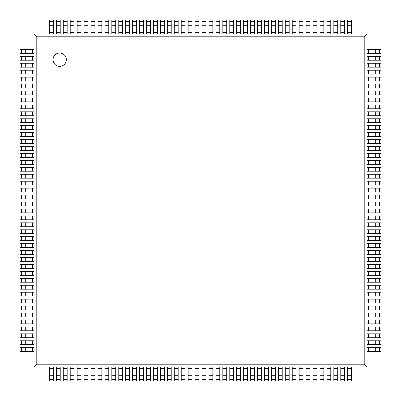 <?xml version="1.0" encoding="UTF-8"?>
<svg xmlns="http://www.w3.org/2000/svg" width="401" height="401" viewBox="0 0 401 401"><rect width="100%" height="100%" fill="white"/><g stroke="black" fill="none" stroke-linecap="round" stroke-linejoin="round"><path stroke-width="0.6" d="M53.017 59.679A6.662 6.662 0 0 0 63.007 65.448A6.662 6.662 0 0 0 63.007 53.909A6.662 6.662 0 0 0 53.017 59.679M364.203 364.203L36.797 364.203L36.797 36.797L364.203 36.797L364.203 364.203L367.02 367.02M33.965 367.035L33.965 33.965L367.035 33.965L367.035 367.035L33.965 367.035L36.782 364.218M364.203 36.797L367.02 33.98M36.797 36.797L33.98 33.98M33.965 53.283L24.977 53.283L24.977 49.398L33.965 49.398M24.967 53.283L20.05 53.283L20.05 49.398L24.967 49.398M33.965 60.22L24.977 60.22L24.977 56.335L33.965 56.335M24.967 60.22L20.05 60.22L20.05 56.335L24.967 56.335M33.965 67.157L24.977 67.157L24.977 63.273L33.965 63.273M24.967 67.157L20.05 67.157L20.05 63.273L24.967 63.273M33.965 74.095L24.977 74.095L24.977 70.21L33.965 70.21M24.967 74.095L20.05 74.095L20.05 70.21L24.967 70.21M33.965 81.032L24.977 81.032L24.977 77.147L33.965 77.147M24.967 81.032L20.05 81.032L20.05 77.147L24.967 77.147M33.965 87.969L24.977 87.969L24.977 84.085L33.965 84.085M24.967 87.969L20.05 87.969L20.05 84.085L24.967 84.085M33.965 94.907L24.977 94.907L24.977 91.022L33.965 91.022M24.967 94.907L20.05 94.907L20.05 91.022L24.967 91.022M33.965 101.844L24.977 101.844L24.977 97.959L33.965 97.959M24.967 101.844L20.05 101.844L20.05 97.959L24.967 97.959M33.965 108.781L24.977 108.781L24.977 104.897L33.965 104.897M24.967 108.781L20.05 108.781L20.05 104.897L24.967 104.897M33.965 115.724L24.977 115.724L24.977 111.834L33.965 111.834M24.967 115.724L20.05 115.724L20.05 111.834L24.967 111.834M33.965 122.661L24.977 122.661L24.977 118.776L33.965 118.776M24.967 122.661L20.05 122.661L20.05 118.776L24.967 118.776M33.965 129.598L24.977 129.598L24.977 125.713L33.965 125.713M24.967 129.598L20.05 129.598L20.05 125.713L24.967 125.713M33.965 136.535L24.977 136.535L24.977 132.651L33.965 132.651M24.967 136.535L20.05 136.535L20.05 132.651L24.967 132.651M33.965 143.473L24.977 143.473L24.977 139.588L33.965 139.588M24.967 143.473L20.05 143.473L20.05 139.588L24.967 139.588M33.965 150.41L24.977 150.41L24.977 146.525L33.965 146.525M24.967 150.41L20.05 150.41L20.05 146.525L24.967 146.525M33.965 157.347L24.977 157.347L24.977 153.463L33.965 153.463M24.967 157.347L20.05 157.347L20.05 153.463L24.967 153.463M33.965 164.285L24.977 164.285L24.977 160.4L33.965 160.4M24.967 164.285L20.05 164.285L20.05 160.4L24.967 160.4M33.965 171.222L24.977 171.222L24.977 167.337L33.965 167.337M24.967 171.222L20.05 171.222L20.05 167.337L24.967 167.337M33.965 178.159L24.977 178.159L24.977 174.275L33.965 174.275M24.967 178.159L20.05 178.159L20.05 174.275L24.967 174.275M33.965 185.097L24.977 185.097L24.977 181.212L33.965 181.212M24.967 185.097L20.05 185.097L20.05 181.212L24.967 181.212M33.965 192.034L24.977 192.034L24.977 188.149L33.965 188.149M24.967 192.034L20.05 192.034L20.05 188.149L24.967 188.149M33.965 198.976L24.977 198.976L24.977 195.086L33.965 195.086M24.967 198.976L20.05 198.976L20.05 195.086L24.967 195.086M33.965 205.913L24.977 205.913L24.977 202.024L33.965 202.024M24.967 205.913L20.05 205.913L20.05 202.024L24.967 202.024M33.965 212.851L24.977 212.851L24.977 208.966L33.965 208.966M24.967 212.851L20.05 212.851L20.05 208.966L24.967 208.966M33.965 219.788L24.977 219.788L24.977 215.903L33.965 215.903M24.967 219.788L20.05 219.788L20.05 215.903L24.967 215.903M33.965 226.725L24.977 226.725L24.977 222.841L33.965 222.841M24.967 226.725L20.05 226.725L20.05 222.841L24.967 222.841M33.965 233.663L24.977 233.663L24.977 229.778L33.965 229.778M24.967 233.663L20.05 233.663L20.05 229.778L24.967 229.778M33.965 240.6L24.977 240.6L24.977 236.715L33.965 236.715M24.967 240.6L20.05 240.6L20.05 236.715L24.967 236.715M33.965 247.537L24.977 247.537L24.977 243.653L33.965 243.653M24.967 247.537L20.05 247.537L20.05 243.653L24.967 243.653M33.965 254.475L24.977 254.475L24.977 250.59L33.965 250.59M24.967 254.475L20.05 254.475L20.05 250.59L24.967 250.59M33.965 261.412L24.977 261.412L24.977 257.527L33.965 257.527M24.967 261.412L20.05 261.412L20.05 257.527L24.967 257.527M33.965 268.349L24.977 268.349L24.977 264.465L33.965 264.465M24.967 268.349L20.05 268.349L20.05 264.465L24.967 264.465M33.965 275.286L24.977 275.286L24.977 271.402L33.965 271.402M24.967 275.286L20.05 275.286L20.05 271.402L24.967 271.402M33.965 282.224L24.977 282.224L24.977 278.339L33.965 278.339M24.967 282.224L20.05 282.224L20.05 278.339L24.967 278.339M33.965 289.166L24.977 289.166L24.977 285.276L33.965 285.276M24.967 289.166L20.05 289.166L20.05 285.276L24.967 285.276M33.965 296.103L24.977 296.103L24.977 292.219L33.965 292.219M24.967 296.103L20.05 296.103L20.05 292.219L24.967 292.219M33.965 303.041L24.977 303.041L24.977 299.156L33.965 299.156M24.967 303.041L20.05 303.041L20.05 299.156L24.967 299.156M33.965 309.978L24.977 309.978L24.977 306.093L33.965 306.093M24.967 309.978L20.05 309.978L20.05 306.093L24.967 306.093M33.965 316.915L24.977 316.915L24.977 313.031L33.965 313.031M24.967 316.915L20.05 316.915L20.05 313.031L24.967 313.031M33.965 323.853L24.977 323.853L24.977 319.968L33.965 319.968M24.967 323.853L20.05 323.853L20.05 319.968L24.967 319.968M33.965 330.79L24.977 330.79L24.977 326.905L33.965 326.905M24.967 330.79L20.05 330.79L20.05 326.905L24.967 326.905M33.965 337.727L24.977 337.727L24.977 333.843L33.965 333.843M24.967 337.727L20.05 337.727L20.05 333.843L24.967 333.843M33.965 344.665L24.977 344.665L24.977 340.78L33.965 340.78M24.967 344.665L20.05 344.665L20.05 340.78L24.967 340.78M33.965 351.602L24.977 351.602L24.977 347.717L33.965 347.717M24.967 351.602L20.05 351.602L20.05 347.717L24.967 347.717M53.283 367.035L53.283 376.023L49.398 376.023L49.398 367.035M53.283 376.033L53.283 380.95L49.398 380.95L49.398 376.033M60.22 367.035L60.22 376.023L56.335 376.023L56.335 367.035M60.22 376.033L60.22 380.95L56.335 380.95L56.335 376.033M67.157 367.035L67.157 376.023L63.273 376.023L63.273 367.035M67.157 376.033L67.157 380.95L63.273 380.95L63.273 376.033M74.095 367.035L74.095 376.023L70.21 376.023L70.21 367.035M74.095 376.033L74.095 380.95L70.21 380.95L70.21 376.033M81.032 367.035L81.032 376.023L77.147 376.023L77.147 367.035M81.032 376.033L81.032 380.95L77.147 380.95L77.147 376.033M87.969 367.035L87.969 376.023L84.085 376.023L84.085 367.035M87.969 376.033L87.969 380.95L84.085 380.95L84.085 376.033M94.907 367.035L94.907 376.023L91.022 376.023L91.022 367.035M94.907 376.033L94.907 380.95L91.022 380.95L91.022 376.033M101.844 367.035L101.844 376.023L97.959 376.023L97.959 367.035M101.844 376.033L101.844 380.95L97.959 380.95L97.959 376.033M108.781 367.035L108.781 376.023L104.897 376.023L104.897 367.035M108.781 376.033L108.781 380.95L104.897 380.95L104.897 376.033M115.724 367.035L115.724 376.023L111.834 376.023L111.834 367.035M115.724 376.033L115.724 380.95L111.834 380.95L111.834 376.033M122.661 367.035L122.661 376.023L118.776 376.023L118.776 367.035M122.661 376.033L122.661 380.95L118.776 380.95L118.776 376.033M129.598 367.035L129.598 376.023L125.713 376.023L125.713 367.035M129.598 376.033L129.598 380.95L125.713 380.95L125.713 376.033M136.535 367.035L136.535 376.023L132.651 376.023L132.651 367.035M136.535 376.033L136.535 380.95L132.651 380.95L132.651 376.033M143.473 367.035L143.473 376.023L139.588 376.023L139.588 367.035M143.473 376.033L143.473 380.95L139.588 380.95L139.588 376.033M150.41 367.035L150.41 376.023L146.525 376.023L146.525 367.035M150.41 376.033L150.41 380.95L146.525 380.95L146.525 376.033M157.347 367.035L157.347 376.023L153.463 376.023L153.463 367.035M157.347 376.033L157.347 380.95L153.463 380.95L153.463 376.033M164.285 367.035L164.285 376.023L160.4 376.023L160.4 367.035M164.285 376.033L164.285 380.95L160.4 380.95L160.4 376.033M171.222 367.035L171.222 376.023L167.337 376.023L167.337 367.035M171.222 376.033L171.222 380.95L167.337 380.95L167.337 376.033M178.159 367.035L178.159 376.023L174.275 376.023L174.275 367.035M178.159 376.033L178.159 380.95L174.275 380.95L174.275 376.033M185.097 367.035L185.097 376.023L181.212 376.023L181.212 367.035M185.097 376.033L185.097 380.95L181.212 380.95L181.212 376.033M192.034 367.035L192.034 376.023L188.149 376.023L188.149 367.035M192.034 376.033L192.034 380.95L188.149 380.95L188.149 376.033M198.976 367.035L198.976 376.023L195.086 376.023L195.086 367.035M198.976 376.033L198.976 380.95L195.086 380.95L195.086 376.033M205.913 367.035L205.913 376.023L202.024 376.023L202.024 367.035M205.913 376.033L205.913 380.95L202.024 380.95L202.024 376.033M212.851 367.035L212.851 376.023L208.966 376.023L208.966 367.035M212.851 376.033L212.851 380.95L208.966 380.95L208.966 376.033M219.788 367.035L219.788 376.023L215.903 376.023L215.903 367.035M219.788 376.033L219.788 380.95L215.903 380.95L215.903 376.033M226.725 367.035L226.725 376.023L222.841 376.023L222.841 367.035M226.725 376.033L226.725 380.95L222.841 380.95L222.841 376.033M233.663 367.035L233.663 376.023L229.778 376.023L229.778 367.035M233.663 376.033L233.663 380.95L229.778 380.95L229.778 376.033M240.6 367.035L240.6 376.023L236.715 376.023L236.715 367.035M240.6 376.033L240.6 380.95L236.715 380.95L236.715 376.033M247.537 367.035L247.537 376.023L243.653 376.023L243.653 367.035M247.537 376.033L247.537 380.95L243.653 380.95L243.653 376.033M254.475 367.035L254.475 376.023L250.59 376.023L250.59 367.035M254.475 376.033L254.475 380.95L250.59 380.95L250.59 376.033M261.412 367.035L261.412 376.023L257.527 376.023L257.527 367.035M261.412 376.033L261.412 380.95L257.527 380.95L257.527 376.033M268.349 367.035L268.349 376.023L264.465 376.023L264.465 367.035M268.349 376.033L268.349 380.95L264.465 380.95L264.465 376.033M275.286 367.035L275.286 376.023L271.402 376.023L271.402 367.035M275.286 376.033L275.286 380.95L271.402 380.95L271.402 376.033M282.224 367.035L282.224 376.023L278.339 376.023L278.339 367.035M282.224 376.033L282.224 380.95L278.339 380.95L278.339 376.033M289.166 367.035L289.166 376.023L285.276 376.023L285.276 367.035M289.166 376.033L289.166 380.95L285.276 380.95L285.276 376.033M296.103 367.035L296.103 376.023L292.219 376.023L292.219 367.035M296.103 376.033L296.103 380.95L292.219 380.95L292.219 376.033M303.041 367.035L303.041 376.023L299.156 376.023L299.156 367.035M303.041 376.033L303.041 380.95L299.156 380.95L299.156 376.033M309.978 367.035L309.978 376.023L306.093 376.023L306.093 367.035M309.978 376.033L309.978 380.95L306.093 380.95L306.093 376.033M316.915 367.035L316.915 376.023L313.031 376.023L313.031 367.035M316.915 376.033L316.915 380.95L313.031 380.95L313.031 376.033M323.853 367.035L323.853 376.023L319.968 376.023L319.968 367.035M323.853 376.033L323.853 380.95L319.968 380.95L319.968 376.033M330.79 367.035L330.79 376.023L326.905 376.023L326.905 367.035M330.79 376.033L330.79 380.95L326.905 380.95L326.905 376.033M337.727 367.035L337.727 376.023L333.843 376.023L333.843 367.035M337.727 376.033L337.727 380.95L333.843 380.95L333.843 376.033M344.665 367.035L344.665 376.023L340.78 376.023L340.78 367.035M344.665 376.033L344.665 380.95L340.78 380.95L340.78 376.033M351.602 367.035L351.602 376.023L347.717 376.023L347.717 367.035M351.602 376.033L351.602 380.95L347.717 380.95L347.717 376.033M367.035 347.717L376.023 347.717L376.023 351.602L367.035 351.602M376.033 347.717L380.95 347.717L380.95 351.602L376.033 351.602M367.035 340.78L376.023 340.78L376.023 344.665L367.035 344.665M376.033 340.78L380.95 340.78L380.95 344.665L376.033 344.665M367.035 333.843L376.023 333.843L376.023 337.727L367.035 337.727M376.033 333.843L380.95 333.843L380.95 337.727L376.033 337.727M367.035 326.905L376.023 326.905L376.023 330.79L367.035 330.79M376.033 326.905L380.95 326.905L380.95 330.79L376.033 330.79M367.035 319.968L376.023 319.968L376.023 323.853L367.035 323.853M376.033 319.968L380.95 319.968L380.95 323.853L376.033 323.853M367.035 313.031L376.023 313.031L376.023 316.915L367.035 316.915M376.033 313.031L380.95 313.031L380.95 316.915L376.033 316.915M367.035 306.093L376.023 306.093L376.023 309.978L367.035 309.978M376.033 306.093L380.95 306.093L380.95 309.978L376.033 309.978M367.035 299.156L376.023 299.156L376.023 303.041L367.035 303.041M376.033 299.156L380.95 299.156L380.95 303.041L376.033 303.041M367.035 292.219L376.023 292.219L376.023 296.103L367.035 296.103M376.033 292.219L380.95 292.219L380.95 296.103L376.033 296.103M367.035 285.276L376.023 285.276L376.023 289.166L367.035 289.166M376.033 285.276L380.95 285.276L380.95 289.166L376.033 289.166M367.035 278.339L376.023 278.339L376.023 282.224L367.035 282.224M376.033 278.339L380.95 278.339L380.95 282.224L376.033 282.224M367.035 271.402L376.023 271.402L376.023 275.286L367.035 275.286M376.033 271.402L380.95 271.402L380.95 275.286L376.033 275.286M367.035 264.465L376.023 264.465L376.023 268.349L367.035 268.349M376.033 264.465L380.95 264.465L380.95 268.349L376.033 268.349M367.035 257.527L376.023 257.527L376.023 261.412L367.035 261.412M376.033 257.527L380.95 257.527L380.95 261.412L376.033 261.412M367.035 250.59L376.023 250.59L376.023 254.475L367.035 254.475M376.033 250.59L380.95 250.59L380.95 254.475L376.033 254.475M367.035 243.653L376.023 243.653L376.023 247.537L367.035 247.537M376.033 243.653L380.95 243.653L380.95 247.537L376.033 247.537M367.035 236.715L376.023 236.715L376.023 240.6L367.035 240.6M376.033 236.715L380.95 236.715L380.95 240.6L376.033 240.6M367.035 229.778L376.023 229.778L376.023 233.663L367.035 233.663M376.033 229.778L380.95 229.778L380.95 233.663L376.033 233.663M367.035 222.841L376.023 222.841L376.023 226.725L367.035 226.725M376.033 222.841L380.95 222.841L380.95 226.725L376.033 226.725M367.035 215.903L376.023 215.903L376.023 219.788L367.035 219.788M376.033 215.903L380.95 215.903L380.95 219.788L376.033 219.788M367.035 208.966L376.023 208.966L376.023 212.851L367.035 212.851M376.033 208.966L380.95 208.966L380.95 212.851L376.033 212.851M367.035 202.024L376.023 202.024L376.023 205.913L367.035 205.913M376.033 202.024L380.95 202.024L380.95 205.913L376.033 205.913M367.035 195.086L376.023 195.086L376.023 198.976L367.035 198.976M376.033 195.086L380.95 195.086L380.95 198.976L376.033 198.976M367.035 188.149L376.023 188.149L376.023 192.034L367.035 192.034M376.033 188.149L380.95 188.149L380.95 192.034L376.033 192.034M367.035 181.212L376.023 181.212L376.023 185.097L367.035 185.097M376.033 181.212L380.95 181.212L380.95 185.097L376.033 185.097M367.035 174.275L376.023 174.275L376.023 178.159L367.035 178.159M376.033 174.275L380.95 174.275L380.95 178.159L376.033 178.159M367.035 167.337L376.023 167.337L376.023 171.222L367.035 171.222M376.033 167.337L380.95 167.337L380.95 171.222L376.033 171.222M367.035 160.4L376.023 160.4L376.023 164.285L367.035 164.285M376.033 160.4L380.95 160.4L380.95 164.285L376.033 164.285M367.035 153.463L376.023 153.463L376.023 157.347L367.035 157.347M376.033 153.463L380.95 153.463L380.95 157.347L376.033 157.347M367.035 146.525L376.023 146.525L376.023 150.41L367.035 150.41M376.033 146.525L380.95 146.525L380.95 150.41L376.033 150.41M367.035 139.588L376.023 139.588L376.023 143.473L367.035 143.473M376.033 139.588L380.95 139.588L380.95 143.473L376.033 143.473M367.035 132.651L376.023 132.651L376.023 136.535L367.035 136.535M376.033 132.651L380.95 132.651L380.95 136.535L376.033 136.535M367.035 125.713L376.023 125.713L376.023 129.598L367.035 129.598M376.033 125.713L380.95 125.713L380.95 129.598L376.033 129.598M367.035 118.776L376.023 118.776L376.023 122.661L367.035 122.661M376.033 118.776L380.95 118.776L380.95 122.661L376.033 122.661M367.035 111.834L376.023 111.834L376.023 115.724L367.035 115.724M376.033 111.834L380.95 111.834L380.95 115.724L376.033 115.724M367.035 104.897L376.023 104.897L376.023 108.781L367.035 108.781M376.033 104.897L380.95 104.897L380.95 108.781L376.033 108.781M367.035 97.959L376.023 97.959L376.023 101.844L367.035 101.844M376.033 97.959L380.95 97.959L380.95 101.844L376.033 101.844M367.035 91.022L376.023 91.022L376.023 94.907L367.035 94.907M376.033 91.022L380.95 91.022L380.95 94.907L376.033 94.907M367.035 84.085L376.023 84.085L376.023 87.969L367.035 87.969M376.033 84.085L380.95 84.085L380.95 87.969L376.033 87.969M367.035 77.147L376.023 77.147L376.023 81.032L367.035 81.032M376.033 77.147L380.95 77.147L380.95 81.032L376.033 81.032M367.035 70.21L376.023 70.21L376.023 74.095L367.035 74.095M376.033 70.21L380.95 70.21L380.95 74.095L376.033 74.095M367.035 63.273L376.023 63.273L376.023 67.157L367.035 67.157M376.033 63.273L380.95 63.273L380.95 67.157L376.033 67.157M367.035 56.335L376.023 56.335L376.023 60.22L367.035 60.22M376.033 56.335L380.95 56.335L380.95 60.22L376.033 60.22M367.035 49.398L376.023 49.398L376.023 53.283L367.035 53.283M376.033 49.398L380.95 49.398L380.95 53.283L376.033 53.283M347.717 33.965L347.717 24.977L351.602 24.977L351.602 33.965M347.717 24.967L347.717 20.05L351.602 20.05L351.602 24.967M340.78 33.965L340.78 24.977L344.665 24.977L344.665 33.965M340.78 24.967L340.78 20.05L344.665 20.05L344.665 24.967M333.843 33.965L333.843 24.977L337.727 24.977L337.727 33.965M333.843 24.967L333.843 20.05L337.727 20.05L337.727 24.967M326.905 33.965L326.905 24.977L330.79 24.977L330.79 33.965M326.905 24.967L326.905 20.05L330.79 20.05L330.79 24.967M319.968 33.965L319.968 24.977L323.853 24.977L323.853 33.965M319.968 24.967L319.968 20.05L323.853 20.05L323.853 24.967M313.031 33.965L313.031 24.977L316.915 24.977L316.915 33.965M313.031 24.967L313.031 20.05L316.915 20.05L316.915 24.967M306.093 33.965L306.093 24.977L309.978 24.977L309.978 33.965M306.093 24.967L306.093 20.05L309.978 20.05L309.978 24.967M299.156 33.965L299.156 24.977L303.041 24.977L303.041 33.965M299.156 24.967L299.156 20.05L303.041 20.05L303.041 24.967M292.219 33.965L292.219 24.977L296.103 24.977L296.103 33.965M292.219 24.967L292.219 20.05L296.103 20.05L296.103 24.967M285.276 33.965L285.276 24.977L289.166 24.977L289.166 33.965M285.276 24.967L285.276 20.05L289.166 20.05L289.166 24.967M278.339 33.965L278.339 24.977L282.224 24.977L282.224 33.965M278.339 24.967L278.339 20.05L282.224 20.05L282.224 24.967M271.402 33.965L271.402 24.977L275.286 24.977L275.286 33.965M271.402 24.967L271.402 20.05L275.286 20.05L275.286 24.967M264.465 33.965L264.465 24.977L268.349 24.977L268.349 33.965M264.465 24.967L264.465 20.05L268.349 20.05L268.349 24.967M257.527 33.965L257.527 24.977L261.412 24.977L261.412 33.965M257.527 24.967L257.527 20.05L261.412 20.05L261.412 24.967M250.59 33.965L250.59 24.977L254.475 24.977L254.475 33.965M250.59 24.967L250.59 20.05L254.475 20.05L254.475 24.967M243.653 33.965L243.653 24.977L247.537 24.977L247.537 33.965M243.653 24.967L243.653 20.05L247.537 20.05L247.537 24.967M236.715 33.965L236.715 24.977L240.6 24.977L240.6 33.965M236.715 24.967L236.715 20.05L240.6 20.05L240.6 24.967M229.778 33.965L229.778 24.977L233.663 24.977L233.663 33.965M229.778 24.967L229.778 20.05L233.663 20.05L233.663 24.967M222.841 33.965L222.841 24.977L226.725 24.977L226.725 33.965M222.841 24.967L222.841 20.05L226.725 20.05L226.725 24.967M215.903 33.965L215.903 24.977L219.788 24.977L219.788 33.965M215.903 24.967L215.903 20.05L219.788 20.05L219.788 24.967M208.966 33.965L208.966 24.977L212.851 24.977L212.851 33.965M208.966 24.967L208.966 20.05L212.851 20.05L212.851 24.967M202.024 33.965L202.024 24.977L205.913 24.977L205.913 33.965M202.024 24.967L202.024 20.05L205.913 20.05L205.913 24.967M195.086 33.965L195.086 24.977L198.976 24.977L198.976 33.965M195.086 24.967L195.086 20.05L198.976 20.05L198.976 24.967M188.149 33.965L188.149 24.977L192.034 24.977L192.034 33.965M188.149 24.967L188.149 20.05L192.034 20.05L192.034 24.967M181.212 33.965L181.212 24.977L185.097 24.977L185.097 33.965M181.212 24.967L181.212 20.05L185.097 20.05L185.097 24.967M174.275 33.965L174.275 24.977L178.159 24.977L178.159 33.965M174.275 24.967L174.275 20.05L178.159 20.05L178.159 24.967M167.337 33.965L167.337 24.977L171.222 24.977L171.222 33.965M167.337 24.967L167.337 20.05L171.222 20.05L171.222 24.967M160.4 33.965L160.4 24.977L164.285 24.977L164.285 33.965M160.4 24.967L160.4 20.05L164.285 20.05L164.285 24.967M153.463 33.965L153.463 24.977L157.347 24.977L157.347 33.965M153.463 24.967L153.463 20.05L157.347 20.05L157.347 24.967M146.525 33.965L146.525 24.977L150.41 24.977L150.41 33.965M146.525 24.967L146.525 20.05L150.41 20.05L150.41 24.967M139.588 33.965L139.588 24.977L143.473 24.977L143.473 33.965M139.588 24.967L139.588 20.05L143.473 20.05L143.473 24.967M132.651 33.965L132.651 24.977L136.535 24.977L136.535 33.965M132.651 24.967L132.651 20.05L136.535 20.05L136.535 24.967M125.713 33.965L125.713 24.977L129.598 24.977L129.598 33.965M125.713 24.967L125.713 20.05L129.598 20.05L129.598 24.967M118.776 33.965L118.776 24.977L122.661 24.977L122.661 33.965M118.776 24.967L118.776 20.05L122.661 20.05L122.661 24.967M111.834 33.965L111.834 24.977L115.724 24.977L115.724 33.965M111.834 24.967L111.834 20.05L115.724 20.05L115.724 24.967M104.897 33.965L104.897 24.977L108.781 24.977L108.781 33.965M104.897 24.967L104.897 20.05L108.781 20.05L108.781 24.967M97.959 33.965L97.959 24.977L101.844 24.977L101.844 33.965M97.959 24.967L97.959 20.05L101.844 20.05L101.844 24.967M91.022 33.965L91.022 24.977L94.907 24.977L94.907 33.965M91.022 24.967L91.022 20.05L94.907 20.05L94.907 24.967M84.085 33.965L84.085 24.977L87.969 24.977L87.969 33.965M84.085 24.967L84.085 20.05L87.969 20.05L87.969 24.967M77.147 33.965L77.147 24.977L81.032 24.977L81.032 33.965M77.147 24.967L77.147 20.05L81.032 20.05L81.032 24.967M70.21 33.965L70.21 24.977L74.095 24.977L74.095 33.965M70.21 24.967L70.21 20.05L74.095 20.05L74.095 24.967M63.273 33.965L63.273 24.977L67.157 24.977L67.157 33.965M63.273 24.967L63.273 20.05L67.157 20.05L67.157 24.967M56.335 33.965L56.335 24.977L60.22 24.977L60.22 33.965M56.335 24.967L56.335 20.05L60.22 20.05L60.22 24.967M49.398 33.965L49.398 24.977L53.283 24.977L53.283 33.965M49.398 24.967L49.398 20.05L53.283 20.05L53.283 24.967M32.411 53.283L32.411 49.398M25.699 49.398L25.699 53.283M21.604 49.398L21.604 53.283M32.411 60.22L32.411 56.335M25.699 56.335L25.699 60.22M21.604 56.335L21.604 60.22M32.411 67.157L32.411 63.273M25.699 63.273L25.699 67.157M21.604 63.273L21.604 67.157M32.411 74.095L32.411 70.21M25.699 70.21L25.699 74.095M21.604 70.21L21.604 74.095M32.411 81.032L32.411 77.147M25.699 77.147L25.699 81.032M21.604 77.147L21.604 81.032M32.411 87.969L32.411 84.085M25.699 84.085L25.699 87.969M21.604 84.085L21.604 87.969M32.411 94.907L32.411 91.022M25.699 91.022L25.699 94.907M21.604 91.022L21.604 94.907M32.411 101.844L32.411 97.959M25.699 97.959L25.699 101.844M21.604 97.959L21.604 101.844M32.411 108.781L32.411 104.897M25.699 104.897L25.699 108.781M21.604 104.897L21.604 108.781M32.411 115.724L32.411 111.834M25.699 111.834L25.699 115.724M21.604 111.834L21.604 115.724M32.411 122.661L32.411 118.776M25.699 118.776L25.699 122.661M21.604 118.776L21.604 122.661M32.411 129.598L32.411 125.713M25.699 125.713L25.699 129.598M21.604 125.713L21.604 129.598M32.411 136.535L32.411 132.651M25.699 132.651L25.699 136.535M21.604 132.651L21.604 136.535M32.411 143.473L32.411 139.588M25.699 139.588L25.699 143.473M21.604 139.588L21.604 143.473M32.411 150.41L32.411 146.525M25.699 146.525L25.699 150.41M21.604 146.525L21.604 150.41M32.411 157.347L32.411 153.463M25.699 153.463L25.699 157.347M21.604 153.463L21.604 157.347M32.411 164.285L32.411 160.4M25.699 160.4L25.699 164.285M21.604 160.4L21.604 164.285M32.411 171.222L32.411 167.337M25.699 167.337L25.699 171.222M21.604 167.337L21.604 171.222M32.411 178.159L32.411 174.275M25.699 174.275L25.699 178.159M21.604 174.275L21.604 178.159M32.411 185.097L32.411 181.212M25.699 181.212L25.699 185.097M21.604 181.212L21.604 185.097M32.411 192.034L32.411 188.149M25.699 188.149L25.699 192.034M21.604 188.149L21.604 192.034M32.411 198.976L32.411 195.086M25.699 195.086L25.699 198.976M21.604 195.086L21.604 198.976M32.411 205.913L32.411 202.024M25.699 202.024L25.699 205.913M21.604 202.024L21.604 205.913M32.411 212.851L32.411 208.966M25.699 208.966L25.699 212.851M21.604 208.966L21.604 212.851M32.411 219.788L32.411 215.903M25.699 215.903L25.699 219.788M21.604 215.903L21.604 219.788M32.411 226.725L32.411 222.841M25.699 222.841L25.699 226.725M21.604 222.841L21.604 226.725M32.411 233.663L32.411 229.778M25.699 229.778L25.699 233.663M21.604 229.778L21.604 233.663M32.411 240.6L32.411 236.715M25.699 236.715L25.699 240.6M21.604 236.715L21.604 240.6M32.411 247.537L32.411 243.653M25.699 243.653L25.699 247.537M21.604 243.653L21.604 247.537M32.411 254.475L32.411 250.59M25.699 250.59L25.699 254.475M21.604 250.59L21.604 254.475M32.411 261.412L32.411 257.527M25.699 257.527L25.699 261.412M21.604 257.527L21.604 261.412M32.411 268.349L32.411 264.465M25.699 264.465L25.699 268.349M21.604 264.465L21.604 268.349M32.411 275.286L32.411 271.402M25.699 271.402L25.699 275.286M21.604 271.402L21.604 275.286M32.411 282.224L32.411 278.339M25.699 278.339L25.699 282.224M21.604 278.339L21.604 282.224M32.411 289.166L32.411 285.276M25.699 285.276L25.699 289.166M21.604 285.276L21.604 289.166M32.411 296.103L32.411 292.219M25.699 292.219L25.699 296.103M21.604 292.219L21.604 296.103M32.411 303.041L32.411 299.156M25.699 299.156L25.699 303.041M21.604 299.156L21.604 303.041M32.411 309.978L32.411 306.093M25.699 306.093L25.699 309.978M21.604 306.093L21.604 309.978M32.411 316.915L32.411 313.031M25.699 313.031L25.699 316.915M21.604 313.031L21.604 316.915M32.411 323.853L32.411 319.968M25.699 319.968L25.699 323.853M21.604 319.968L21.604 323.853M32.411 330.79L32.411 326.905M25.699 326.905L25.699 330.79M21.604 326.905L21.604 330.79M32.411 337.727L32.411 333.843M25.699 333.843L25.699 337.727M21.604 333.843L21.604 337.727M32.411 344.665L32.411 340.78M25.699 340.78L25.699 344.665M21.604 340.78L21.604 344.665M32.411 351.602L32.411 347.717M25.699 347.717L25.699 351.602M21.604 347.717L21.604 351.602M53.283 368.589L49.398 368.589M49.398 375.301L53.283 375.301M49.398 379.396L53.283 379.396M60.22 368.589L56.335 368.589M56.335 375.301L60.22 375.301M56.335 379.396L60.22 379.396M67.157 368.589L63.273 368.589M63.273 375.301L67.157 375.301M63.273 379.396L67.157 379.396M74.095 368.589L70.21 368.589M70.21 375.301L74.095 375.301M70.21 379.396L74.095 379.396M81.032 368.589L77.147 368.589M77.147 375.301L81.032 375.301M77.147 379.396L81.032 379.396M87.969 368.589L84.085 368.589M84.085 375.301L87.969 375.301M84.085 379.396L87.969 379.396M94.907 368.589L91.022 368.589M91.022 375.301L94.907 375.301M91.022 379.396L94.907 379.396M101.844 368.589L97.959 368.589M97.959 375.301L101.844 375.301M97.959 379.396L101.844 379.396M108.781 368.589L104.897 368.589M104.897 375.301L108.781 375.301M104.897 379.396L108.781 379.396M115.724 368.589L111.834 368.589M111.834 375.301L115.724 375.301M111.834 379.396L115.724 379.396M122.661 368.589L118.776 368.589M118.776 375.301L122.661 375.301M118.776 379.396L122.661 379.396M129.598 368.589L125.713 368.589M125.713 375.301L129.598 375.301M125.713 379.396L129.598 379.396M136.535 368.589L132.651 368.589M132.651 375.301L136.535 375.301M132.651 379.396L136.535 379.396M143.473 368.589L139.588 368.589M139.588 375.301L143.473 375.301M139.588 379.396L143.473 379.396M150.41 368.589L146.525 368.589M146.525 375.301L150.41 375.301M146.525 379.396L150.41 379.396M157.347 368.589L153.463 368.589M153.463 375.301L157.347 375.301M153.463 379.396L157.347 379.396M164.285 368.589L160.4 368.589M160.4 375.301L164.285 375.301M160.4 379.396L164.285 379.396M171.222 368.589L167.337 368.589M167.337 375.301L171.222 375.301M167.337 379.396L171.222 379.396M178.159 368.589L174.275 368.589M174.275 375.301L178.159 375.301M174.275 379.396L178.159 379.396M185.097 368.589L181.212 368.589M181.212 375.301L185.097 375.301M181.212 379.396L185.097 379.396M192.034 368.589L188.149 368.589M188.149 375.301L192.034 375.301M188.149 379.396L192.034 379.396M198.976 368.589L195.086 368.589M195.086 375.301L198.976 375.301M195.086 379.396L198.976 379.396M205.913 368.589L202.024 368.589M202.024 375.301L205.913 375.301M202.024 379.396L205.913 379.396M212.851 368.589L208.966 368.589M208.966 375.301L212.851 375.301M208.966 379.396L212.851 379.396M219.788 368.589L215.903 368.589M215.903 375.301L219.788 375.301M215.903 379.396L219.788 379.396M226.725 368.589L222.841 368.589M222.841 375.301L226.725 375.301M222.841 379.396L226.725 379.396M233.663 368.589L229.778 368.589M229.778 375.301L233.663 375.301M229.778 379.396L233.663 379.396M240.6 368.589L236.715 368.589M236.715 375.301L240.6 375.301M236.715 379.396L240.6 379.396M247.537 368.589L243.653 368.589M243.653 375.301L247.537 375.301M243.653 379.396L247.537 379.396M254.475 368.589L250.59 368.589M250.59 375.301L254.475 375.301M250.59 379.396L254.475 379.396M261.412 368.589L257.527 368.589M257.527 375.301L261.412 375.301M257.527 379.396L261.412 379.396M268.349 368.589L264.465 368.589M264.465 375.301L268.349 375.301M264.465 379.396L268.349 379.396M275.286 368.589L271.402 368.589M271.402 375.301L275.286 375.301M271.402 379.396L275.286 379.396M282.224 368.589L278.339 368.589M278.339 375.301L282.224 375.301M278.339 379.396L282.224 379.396M289.166 368.589L285.276 368.589M285.276 375.301L289.166 375.301M285.276 379.396L289.166 379.396M296.103 368.589L292.219 368.589M292.219 375.301L296.103 375.301M292.219 379.396L296.103 379.396M303.041 368.589L299.156 368.589M299.156 375.301L303.041 375.301M299.156 379.396L303.041 379.396M309.978 368.589L306.093 368.589M306.093 375.301L309.978 375.301M306.093 379.396L309.978 379.396M316.915 368.589L313.031 368.589M313.031 375.301L316.915 375.301M313.031 379.396L316.915 379.396M323.853 368.589L319.968 368.589M319.968 375.301L323.853 375.301M319.968 379.396L323.853 379.396M330.79 368.589L326.905 368.589M326.905 375.301L330.79 375.301M326.905 379.396L330.79 379.396M337.727 368.589L333.843 368.589M333.843 375.301L337.727 375.301M333.843 379.396L337.727 379.396M344.665 368.589L340.78 368.589M340.78 375.301L344.665 375.301M340.78 379.396L344.665 379.396M351.602 368.589L347.717 368.589M347.717 375.301L351.602 375.301M347.717 379.396L351.602 379.396M368.589 347.717L368.589 351.602M375.301 351.602L375.301 347.717M379.396 351.602L379.396 347.717M368.589 340.78L368.589 344.665M375.301 344.665L375.301 340.78M379.396 344.665L379.396 340.78M368.589 333.843L368.589 337.727M375.301 337.727L375.301 333.843M379.396 337.727L379.396 333.843M368.589 326.905L368.589 330.79M375.301 330.79L375.301 326.905M379.396 330.79L379.396 326.905M368.589 319.968L368.589 323.853M375.301 323.853L375.301 319.968M379.396 323.853L379.396 319.968M368.589 313.031L368.589 316.915M375.301 316.915L375.301 313.031M379.396 316.915L379.396 313.031M368.589 306.093L368.589 309.978M375.301 309.978L375.301 306.093M379.396 309.978L379.396 306.093M368.589 299.156L368.589 303.041M375.301 303.041L375.301 299.156M379.396 303.041L379.396 299.156M368.589 292.219L368.589 296.103M375.301 296.103L375.301 292.219M379.396 296.103L379.396 292.219M368.589 285.276L368.589 289.166M375.301 289.166L375.301 285.276M379.396 289.166L379.396 285.276M368.589 278.339L368.589 282.224M375.301 282.224L375.301 278.339M379.396 282.224L379.396 278.339M368.589 271.402L368.589 275.286M375.301 275.286L375.301 271.402M379.396 275.286L379.396 271.402M368.589 264.465L368.589 268.349M375.301 268.349L375.301 264.465M379.396 268.349L379.396 264.465M368.589 257.527L368.589 261.412M375.301 261.412L375.301 257.527M379.396 261.412L379.396 257.527M368.589 250.59L368.589 254.475M375.301 254.475L375.301 250.59M379.396 254.475L379.396 250.59M368.589 243.653L368.589 247.537M375.301 247.537L375.301 243.653M379.396 247.537L379.396 243.653M368.589 236.715L368.589 240.6M375.301 240.6L375.301 236.715M379.396 240.6L379.396 236.715M368.589 229.778L368.589 233.663M375.301 233.663L375.301 229.778M379.396 233.663L379.396 229.778M368.589 222.841L368.589 226.725M375.301 226.725L375.301 222.841M379.396 226.725L379.396 222.841M368.589 215.903L368.589 219.788M375.301 219.788L375.301 215.903M379.396 219.788L379.396 215.903M368.589 208.966L368.589 212.851M375.301 212.851L375.301 208.966M379.396 212.851L379.396 208.966M368.589 202.024L368.589 205.913M375.301 205.913L375.301 202.024M379.396 205.913L379.396 202.024M368.589 195.086L368.589 198.976M375.301 198.976L375.301 195.086M379.396 198.976L379.396 195.086M368.589 188.149L368.589 192.034M375.301 192.034L375.301 188.149M379.396 192.034L379.396 188.149M368.589 181.212L368.589 185.097M375.301 185.097L375.301 181.212M379.396 185.097L379.396 181.212M368.589 174.275L368.589 178.159M375.301 178.159L375.301 174.275M379.396 178.159L379.396 174.275M368.589 167.337L368.589 171.222M375.301 171.222L375.301 167.337M379.396 171.222L379.396 167.337M368.589 160.4L368.589 164.285M375.301 164.285L375.301 160.4M379.396 164.285L379.396 160.4M368.589 153.463L368.589 157.347M375.301 157.347L375.301 153.463M379.396 157.347L379.396 153.463M368.589 146.525L368.589 150.41M375.301 150.41L375.301 146.525M379.396 150.41L379.396 146.525M368.589 139.588L368.589 143.473M375.301 143.473L375.301 139.588M379.396 143.473L379.396 139.588M368.589 132.651L368.589 136.535M375.301 136.535L375.301 132.651M379.396 136.535L379.396 132.651M368.589 125.713L368.589 129.598M375.301 129.598L375.301 125.713M379.396 129.598L379.396 125.713M368.589 118.776L368.589 122.661M375.301 122.661L375.301 118.776M379.396 122.661L379.396 118.776M368.589 111.834L368.589 115.724M375.301 115.724L375.301 111.834M379.396 115.724L379.396 111.834M368.589 104.897L368.589 108.781M375.301 108.781L375.301 104.897M379.396 108.781L379.396 104.897M368.589 97.959L368.589 101.844M375.301 101.844L375.301 97.959M379.396 101.844L379.396 97.959M368.589 91.022L368.589 94.907M375.301 94.907L375.301 91.022M379.396 94.907L379.396 91.022M368.589 84.085L368.589 87.969M375.301 87.969L375.301 84.085M379.396 87.969L379.396 84.085M368.589 77.147L368.589 81.032M375.301 81.032L375.301 77.147M379.396 81.032L379.396 77.147M368.589 70.21L368.589 74.095M375.301 74.095L375.301 70.21M379.396 74.095L379.396 70.21M368.589 63.273L368.589 67.157M375.301 67.157L375.301 63.273M379.396 67.157L379.396 63.273M368.589 56.335L368.589 60.22M375.301 60.22L375.301 56.335M379.396 60.22L379.396 56.335M368.589 49.398L368.589 53.283M375.301 53.283L375.301 49.398M379.396 53.283L379.396 49.398M347.717 32.411L351.602 32.411M351.602 25.699L347.717 25.699M351.602 21.604L347.717 21.604M340.78 32.411L344.665 32.411M344.665 25.699L340.78 25.699M344.665 21.604L340.78 21.604M333.843 32.411L337.727 32.411M337.727 25.699L333.843 25.699M337.727 21.604L333.843 21.604M326.905 32.411L330.79 32.411M330.79 25.699L326.905 25.699M330.79 21.604L326.905 21.604M319.968 32.411L323.853 32.411M323.853 25.699L319.968 25.699M323.853 21.604L319.968 21.604M313.031 32.411L316.915 32.411M316.915 25.699L313.031 25.699M316.915 21.604L313.031 21.604M306.093 32.411L309.978 32.411M309.978 25.699L306.093 25.699M309.978 21.604L306.093 21.604M299.156 32.411L303.041 32.411M303.041 25.699L299.156 25.699M303.041 21.604L299.156 21.604M292.219 32.411L296.103 32.411M296.103 25.699L292.219 25.699M296.103 21.604L292.219 21.604M285.276 32.411L289.166 32.411M289.166 25.699L285.276 25.699M289.166 21.604L285.276 21.604M278.339 32.411L282.224 32.411M282.224 25.699L278.339 25.699M282.224 21.604L278.339 21.604M271.402 32.411L275.286 32.411M275.286 25.699L271.402 25.699M275.286 21.604L271.402 21.604M264.465 32.411L268.349 32.411M268.349 25.699L264.465 25.699M268.349 21.604L264.465 21.604M257.527 32.411L261.412 32.411M261.412 25.699L257.527 25.699M261.412 21.604L257.527 21.604M250.59 32.411L254.475 32.411M254.475 25.699L250.59 25.699M254.475 21.604L250.59 21.604M243.653 32.411L247.537 32.411M247.537 25.699L243.653 25.699M247.537 21.604L243.653 21.604M236.715 32.411L240.6 32.411M240.6 25.699L236.715 25.699M240.6 21.604L236.715 21.604M229.778 32.411L233.663 32.411M233.663 25.699L229.778 25.699M233.663 21.604L229.778 21.604M222.841 32.411L226.725 32.411M226.725 25.699L222.841 25.699M226.725 21.604L222.841 21.604M215.903 32.411L219.788 32.411M219.788 25.699L215.903 25.699M219.788 21.604L215.903 21.604M208.966 32.411L212.851 32.411M212.851 25.699L208.966 25.699M212.851 21.604L208.966 21.604M202.024 32.411L205.913 32.411M205.913 25.699L202.024 25.699M205.913 21.604L202.024 21.604M195.086 32.411L198.976 32.411M198.976 25.699L195.086 25.699M198.976 21.604L195.086 21.604M188.149 32.411L192.034 32.411M192.034 25.699L188.149 25.699M192.034 21.604L188.149 21.604M181.212 32.411L185.097 32.411M185.097 25.699L181.212 25.699M185.097 21.604L181.212 21.604M174.275 32.411L178.159 32.411M178.159 25.699L174.275 25.699M178.159 21.604L174.275 21.604M167.337 32.411L171.222 32.411M171.222 25.699L167.337 25.699M171.222 21.604L167.337 21.604M160.4 32.411L164.285 32.411M164.285 25.699L160.4 25.699M164.285 21.604L160.4 21.604M153.463 32.411L157.347 32.411M157.347 25.699L153.463 25.699M157.347 21.604L153.463 21.604M146.525 32.411L150.41 32.411M150.41 25.699L146.525 25.699M150.41 21.604L146.525 21.604M139.588 32.411L143.473 32.411M143.473 25.699L139.588 25.699M143.473 21.604L139.588 21.604M132.651 32.411L136.535 32.411M136.535 25.699L132.651 25.699M136.535 21.604L132.651 21.604M125.713 32.411L129.598 32.411M129.598 25.699L125.713 25.699M129.598 21.604L125.713 21.604M118.776 32.411L122.661 32.411M122.661 25.699L118.776 25.699M122.661 21.604L118.776 21.604M111.834 32.411L115.724 32.411M115.724 25.699L111.834 25.699M115.724 21.604L111.834 21.604M104.897 32.411L108.781 32.411M108.781 25.699L104.897 25.699M108.781 21.604L104.897 21.604M97.959 32.411L101.844 32.411M101.844 25.699L97.959 25.699M101.844 21.604L97.959 21.604M91.022 32.411L94.907 32.411M94.907 25.699L91.022 25.699M94.907 21.604L91.022 21.604M84.085 32.411L87.969 32.411M87.969 25.699L84.085 25.699M87.969 21.604L84.085 21.604M77.147 32.411L81.032 32.411M81.032 25.699L77.147 25.699M81.032 21.604L77.147 21.604M70.21 32.411L74.095 32.411M74.095 25.699L70.21 25.699M74.095 21.604L70.21 21.604M63.273 32.411L67.157 32.411M67.157 25.699L63.273 25.699M67.157 21.604L63.273 21.604M56.335 32.411L60.22 32.411M60.22 25.699L56.335 25.699M60.22 21.604L56.335 21.604M49.398 32.411L53.283 32.411M53.283 25.699L49.398 25.699M53.283 21.604L49.398 21.604"/></g></svg>
